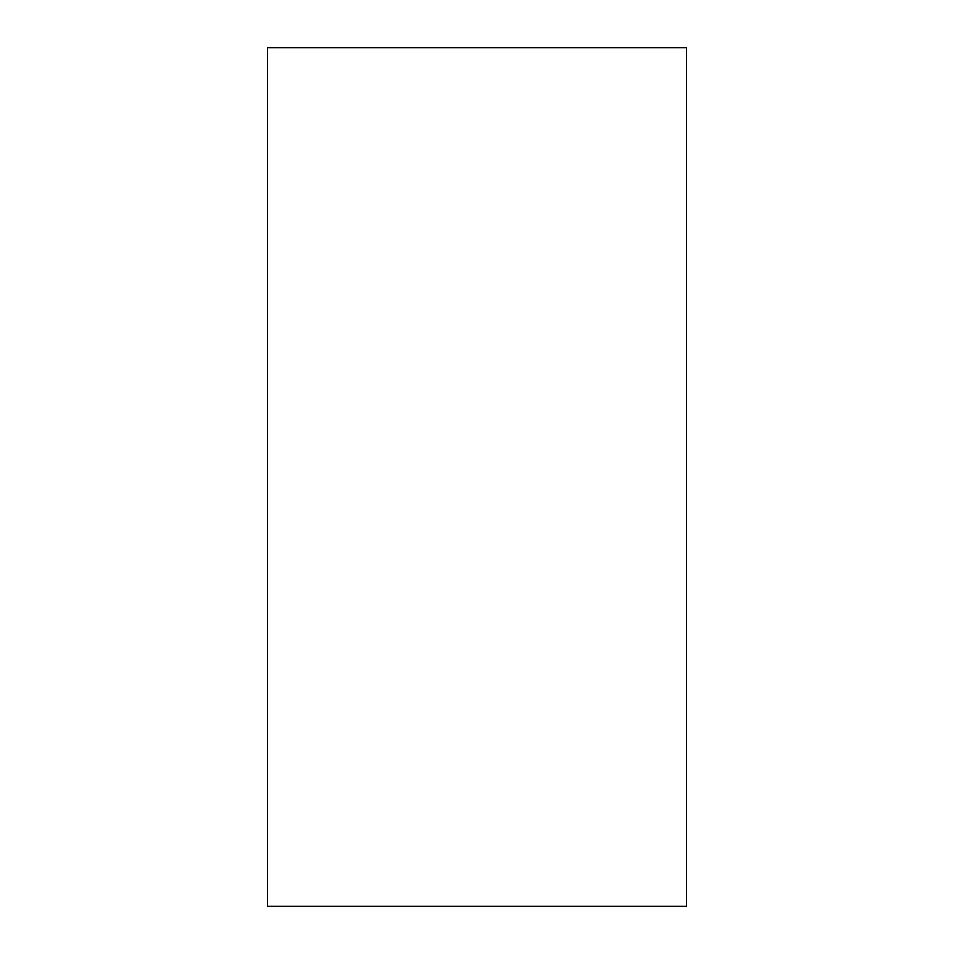 <?xml version="1.0" encoding="UTF-8"?>
<svg xmlns="http://www.w3.org/2000/svg" width="954" height="954" viewBox="0 0 954 954"><rect width="100%" height="100%" fill="white"/><g stroke="black" fill="none" stroke-linecap="round" stroke-linejoin="round"><path stroke-width="1.43" d="M686.546 906.3L267.454 906.3L686.546 906.3L686.546 47.7L267.454 47.7L686.546 47.7L686.546 906.3M267.454 47.7L267.454 906.3L267.454 47.7"/></g></svg>
